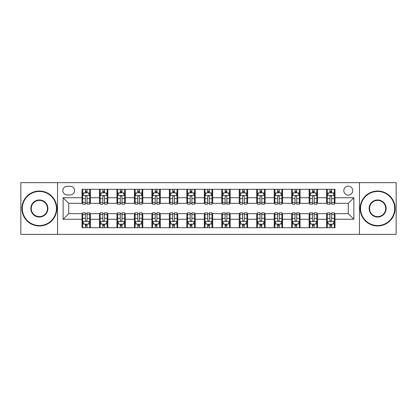 <?xml version="1.0" encoding="UTF-8"?>
<svg xmlns="http://www.w3.org/2000/svg" width="417" height="417" viewBox="0 0 417 417"><rect width="100%" height="100%" fill="white"/><g stroke="black" fill="none" stroke-linecap="round" stroke-linejoin="round"><path stroke-width="0.63" d="M348.278 186.133A4.472 4.472 0 0 0 343.806 190.611A4.472 4.472 0 0 0 348.278 195.083A4.472 4.472 0 0 0 352.751 190.611A4.472 4.472 0 0 0 348.278 186.133M359.459 234.359L396.15 234.359L396.15 182.641L359.459 182.641L359.459 234.359L57.541 234.359L57.541 182.641L20.85 182.641L20.85 234.359L57.541 234.359M67.184 194.942L70.259 194.942A4.332 4.332 0 0 0 74.596 190.611A4.332 4.332 0 0 0 70.259 186.274L67.184 186.274A4.332 4.332 0 0 0 62.852 190.611A4.332 4.332 0 0 0 67.184 194.942M359.459 182.641L57.541 182.641M82.003 219.264L63.134 219.264L63.134 197.736L82.003 197.736L82.003 203.329L68.722 203.329L68.722 213.671L82.003 213.671L82.003 227.718L334.997 227.718L334.997 213.671L348.278 213.671L348.278 203.329L334.997 203.329L334.997 197.736L353.866 197.736L353.866 219.264L334.997 219.264M334.997 197.736L334.997 189.282L82.003 189.282L82.003 197.736M326.61 189.282L326.61 203.329L327.309 203.329M329.967 203.329L331.645 203.329M334.298 203.329L334.997 203.329M326.61 203.329L316.826 203.329M309.138 189.282L309.138 203.329L309.836 203.329M312.495 203.329L314.173 203.329M309.138 203.329L299.354 203.329M291.665 189.282L291.665 203.329L292.364 203.329M295.022 203.329L296.701 203.329M291.665 203.329L281.882 203.329M274.193 189.282L274.193 203.329L274.892 203.329M277.55 203.329L279.228 203.329M274.193 203.329L264.409 203.329M256.721 189.282L256.721 203.329L257.419 203.329M260.078 203.329L261.756 203.329M256.721 203.329L246.937 203.329M239.249 189.282L239.249 203.329L239.952 203.329M242.605 203.329L244.284 203.329M239.249 203.329L229.465 203.329M221.776 189.282L221.776 203.329L222.48 203.329M225.133 203.329L226.812 203.329M221.776 203.329L211.992 203.329M204.309 189.282L204.309 203.329L205.008 203.329M207.661 203.329L209.339 203.329M204.309 203.329L194.52 203.329M186.837 189.282L186.837 203.329L187.535 203.329M190.188 203.329L191.867 203.329M186.837 203.329L177.048 203.329M169.365 189.282L169.365 203.329L170.063 203.329M172.716 203.329L174.395 203.329M169.365 203.329L159.581 203.329M151.892 189.282L151.892 203.329L152.591 203.329M155.244 203.329L156.922 203.329M151.892 203.329L142.108 203.329M134.42 189.282L134.42 203.329L135.118 203.329M137.772 203.329L139.45 203.329M134.42 203.329L124.636 203.329M116.948 189.282L116.948 203.329L117.646 203.329M120.299 203.329L121.978 203.329M116.948 203.329L107.164 203.329M99.475 189.282L99.475 203.329L100.174 203.329M102.827 203.329L104.505 203.329M99.475 203.329L89.691 203.329M82.003 203.329L82.702 203.329M85.355 203.329L87.033 203.329M82.003 213.671L82.702 213.671M85.355 213.671L87.033 213.671M89.691 213.671L90.39 213.671L90.39 227.718M100.174 213.671L90.39 213.671M102.827 213.671L104.505 213.671M107.164 213.671L107.862 213.671L107.862 227.718M117.646 213.671L107.862 213.671M120.299 213.671L121.978 213.671M124.636 213.671L125.335 213.671L125.335 227.718M135.118 213.671L125.335 213.671M137.772 213.671L139.45 213.671M142.108 213.671L142.807 213.671L142.807 227.718M152.591 213.671L142.807 213.671M155.244 213.671L156.922 213.671M159.581 213.671L160.279 213.671L160.279 227.718M170.063 213.671L160.279 213.671M172.716 213.671L174.395 213.671M177.048 213.671L177.751 213.671L177.751 227.718M187.535 213.671L177.751 213.671M190.188 213.671L191.867 213.671M194.52 213.671L195.224 213.671L195.224 227.718M205.008 213.671L195.224 213.671M207.661 213.671L209.339 213.671M211.992 213.671L212.691 213.671L212.691 227.718M222.48 213.671L212.691 213.671M225.133 213.671L226.812 213.671M229.465 213.671L230.163 213.671L230.163 227.718M239.952 213.671L230.163 213.671M242.605 213.671L244.284 213.671M246.937 213.671L247.635 213.671L247.635 227.718M257.419 213.671L247.635 213.671M260.078 213.671L261.756 213.671M264.409 213.671L265.108 213.671L265.108 227.718M274.892 213.671L265.108 213.671M277.55 213.671L279.228 213.671M281.882 213.671L282.58 213.671L282.58 227.718M292.364 213.671L282.58 213.671M295.022 213.671L296.701 213.671M299.354 213.671L300.052 213.671L300.052 227.718M309.836 213.671L300.052 213.671M312.495 213.671L314.173 213.671M316.826 213.671L317.525 213.671L317.525 227.718M327.309 213.671L317.525 213.671M329.967 213.671L331.645 213.671M334.298 213.671L334.997 213.671M90.39 189.282L90.39 203.329M82.003 192.774L82.702 192.774M85.355 192.774L87.033 192.774M89.691 192.774L90.39 192.774M82.003 224.226L82.702 224.226M85.355 224.226L87.033 224.226M89.691 224.226L90.39 224.226M99.475 213.671L99.475 227.718M107.862 189.282L107.862 203.329M99.475 192.774L100.174 192.774M102.827 192.774L104.505 192.774M107.164 192.774L107.862 192.774M99.475 224.226L100.174 224.226M102.827 224.226L104.505 224.226M107.164 224.226L107.862 224.226M116.948 213.671L116.948 227.718M116.948 224.226L117.646 224.226M120.299 224.226L121.978 224.226M124.636 224.226L125.335 224.226M125.335 189.282L125.335 203.329M116.948 192.774L117.646 192.774M120.299 192.774L121.978 192.774M124.636 192.774L125.335 192.774M134.42 213.671L134.42 227.718M134.42 224.226L135.118 224.226M137.772 224.226L139.45 224.226M142.108 224.226L142.807 224.226M142.807 189.282L142.807 203.329M134.42 192.774L135.118 192.774M137.772 192.774L139.45 192.774M142.108 192.774L142.807 192.774M151.892 213.671L151.892 227.718M151.892 224.226L152.591 224.226M155.244 224.226L156.922 224.226M159.581 224.226L160.279 224.226M160.279 189.282L160.279 203.329M151.892 192.774L152.591 192.774M155.244 192.774L156.922 192.774M159.581 192.774L160.279 192.774M169.365 213.671L169.365 227.718M169.365 224.226L170.063 224.226M172.716 224.226L174.395 224.226M177.048 224.226L177.751 224.226M177.751 189.282L177.751 203.329M169.365 192.774L170.063 192.774M172.716 192.774L174.395 192.774M177.048 192.774L177.751 192.774M186.837 213.671L186.837 227.718M186.837 224.226L187.535 224.226M190.188 224.226L191.867 224.226M194.52 224.226L195.224 224.226M195.224 189.282L195.224 203.329M186.837 192.774L187.535 192.774M190.188 192.774L191.867 192.774M194.52 192.774L195.224 192.774M204.309 213.671L204.309 227.718M204.309 224.226L205.008 224.226M207.661 224.226L209.339 224.226M211.992 224.226L212.691 224.226M212.691 189.282L212.691 203.329M204.309 192.774L205.008 192.774M207.661 192.774L209.339 192.774M211.992 192.774L212.691 192.774M221.776 213.671L221.776 227.718M221.776 224.226L222.48 224.226M225.133 224.226L226.812 224.226M229.465 224.226L230.163 224.226M230.163 189.282L230.163 203.329M221.776 192.774L222.48 192.774M225.133 192.774L226.812 192.774M229.465 192.774L230.163 192.774M239.249 213.671L239.249 227.718M239.249 224.226L239.952 224.226M242.605 224.226L244.284 224.226M246.937 224.226L247.635 224.226M247.635 189.282L247.635 203.329M239.249 192.774L239.952 192.774M242.605 192.774L244.284 192.774M246.937 192.774L247.635 192.774M256.721 213.671L256.721 227.718M256.721 224.226L257.419 224.226M260.078 224.226L261.756 224.226M264.409 224.226L265.108 224.226M265.108 189.282L265.108 203.329M256.721 192.774L257.419 192.774M260.078 192.774L261.756 192.774M264.409 192.774L265.108 192.774M274.193 213.671L274.193 227.718M274.193 224.226L274.892 224.226M277.55 224.226L279.228 224.226M281.882 224.226L282.58 224.226M282.58 189.282L282.58 203.329M274.193 192.774L274.892 192.774M277.55 192.774L279.228 192.774M281.882 192.774L282.58 192.774M291.665 213.671L291.665 227.718M291.665 224.226L292.364 224.226M295.022 224.226L296.701 224.226M299.354 224.226L300.052 224.226M300.052 189.282L300.052 203.329M291.665 192.774L292.364 192.774M295.022 192.774L296.701 192.774M299.354 192.774L300.052 192.774M309.138 213.671L309.138 227.718M309.138 224.226L309.836 224.226M312.495 224.226L314.173 224.226M316.826 224.226L317.525 224.226M317.525 189.282L317.525 203.329M309.138 192.774L309.836 192.774M312.495 192.774L314.173 192.774M316.826 192.774L317.525 192.774M326.61 213.671L326.61 227.718M326.61 224.226L327.309 224.226M329.967 224.226L331.645 224.226M334.298 224.226L334.997 224.226M326.61 192.774L327.309 192.774M329.967 192.774L331.645 192.774M334.298 192.774L334.997 192.774M68.722 203.329L63.134 197.736M68.722 213.671L63.134 219.264M353.866 197.736L348.278 203.329M353.866 219.264L348.278 213.671M87.033 191.095L85.355 191.095M89.691 202.417L87.033 202.417L87.033 204.168L89.691 204.168L89.691 195.641L88.295 192.847L84.098 192.847L82.702 195.641L82.702 204.168L85.355 204.168L85.355 202.417L82.702 202.417M82.702 195.641L82.702 189.282M89.691 195.641L89.691 189.282M85.355 192.847L85.355 189.282M87.033 189.282L87.033 192.847M87.033 202.417L87.033 196.688C86.475 195.609 85.918 195.609 85.355 196.688L85.355 202.417M85.355 225.905L87.033 225.905M82.702 214.583L85.355 214.583L85.355 212.832L82.702 212.832L82.702 221.359L84.098 224.153L88.295 224.153L89.691 221.359L89.691 212.832L87.033 212.832L87.033 214.583L89.691 214.583M89.691 221.359L89.691 227.718M82.702 221.359L82.702 227.718M87.033 224.153L87.033 227.718M85.355 227.718L85.355 224.153M85.355 214.583L85.355 220.312C85.918 221.391 86.475 221.391 87.033 220.312L87.033 214.583M104.505 191.095L102.827 191.095M107.164 202.417L104.505 202.417L104.505 204.168L107.164 204.168L107.164 195.641L105.767 192.847L101.571 192.847L100.174 195.641L100.174 204.168L102.827 204.168L102.827 202.417L100.174 202.417M100.174 195.641L100.174 189.282M107.164 195.641L107.164 189.282M102.827 192.847L102.827 189.282M104.505 189.282L104.505 192.847M104.505 202.417L104.505 196.688C103.948 195.609 103.39 195.609 102.827 196.688L102.827 202.417M121.978 191.095L120.299 191.095M124.636 202.417L121.978 202.417L121.978 204.168L124.636 204.168L124.636 195.641L123.234 192.847L119.043 192.847L117.646 195.641L117.646 204.168L120.299 204.168L120.299 202.417L117.646 202.417M117.646 195.641L117.646 189.282M124.636 195.641L124.636 189.282M120.299 192.847L120.299 189.282M121.978 189.282L121.978 192.847M121.978 202.417L121.978 196.688C121.42 195.609 120.862 195.609 120.299 196.688L120.299 202.417M139.45 191.095L137.772 191.095M142.108 202.417L139.45 202.417L139.45 204.168L142.108 204.168L142.108 195.641L140.706 192.847L136.515 192.847L135.118 195.641L135.118 204.168L137.772 204.168L137.772 202.417L135.118 202.417M135.118 195.641L135.118 189.282M142.108 195.641L142.108 189.282M137.772 192.847L137.772 189.282M139.45 189.282L139.45 192.847M139.45 202.417L139.45 196.688C138.892 195.609 138.335 195.609 137.772 196.688L137.772 202.417M102.827 225.905L104.505 225.905M100.174 214.583L102.827 214.583L102.827 212.832L100.174 212.832L100.174 221.359L101.571 224.153L105.767 224.153L107.164 221.359L107.164 212.832L104.505 212.832L104.505 214.583L107.164 214.583M107.164 221.359L107.164 227.718M100.174 221.359L100.174 227.718M104.505 224.153L104.505 227.718M102.827 227.718L102.827 224.153M102.827 214.583L102.827 220.312C103.385 221.391 103.948 221.391 104.505 220.312L104.505 214.583M120.299 225.905L121.978 225.905M117.646 214.583L120.299 214.583L120.299 212.832L117.646 212.832L117.646 221.359L119.043 224.153L123.234 224.153L124.636 221.359L124.636 212.832L121.978 212.832L121.978 214.583L124.636 214.583M124.636 221.359L124.636 227.718M117.646 221.359L117.646 227.718M121.978 224.153L121.978 227.718M120.299 227.718L120.299 224.153M120.299 214.583L120.299 220.312C120.857 221.391 121.42 221.391 121.978 220.312L121.978 214.583M137.772 225.905L139.45 225.905M135.118 214.583L137.772 214.583L137.772 212.832L135.118 212.832L135.118 221.359L136.515 224.153L140.706 224.153L142.108 221.359L142.108 212.832L139.45 212.832L139.45 214.583L142.108 214.583M142.108 221.359L142.108 227.718M135.118 221.359L135.118 227.718M139.45 224.153L139.45 227.718M137.772 227.718L137.772 224.153M137.772 214.583L137.772 220.312C138.329 221.391 138.892 221.391 139.45 220.312L139.45 214.583M156.922 191.095L155.244 191.095M159.581 202.417L156.922 202.417L156.922 204.168L159.581 204.168L159.581 195.641L158.179 192.847L153.988 192.847L152.591 195.641L152.591 204.168L155.244 204.168L155.244 202.417L152.591 202.417M152.591 195.641L152.591 189.282M159.581 195.641L159.581 189.282M155.244 192.847L155.244 189.282M156.922 189.282L156.922 192.847M156.922 202.417L156.922 196.688C156.365 195.609 155.807 195.609 155.244 196.688L155.244 202.417M155.244 225.905L156.922 225.905M152.591 214.583L155.244 214.583L155.244 212.832L152.591 212.832L152.591 221.359L153.988 224.153L158.179 224.153L159.581 221.359L159.581 212.832L156.922 212.832L156.922 214.583L159.581 214.583M159.581 221.359L159.581 227.718M152.591 221.359L152.591 227.718M156.922 224.153L156.922 227.718M155.244 227.718L155.244 224.153M155.244 214.583L155.244 220.312C155.802 221.391 156.365 221.391 156.922 220.312L156.922 214.583M39.37 191.445A17.055 17.055 0 0 0 22.32 208.5A17.055 17.055 0 0 0 39.37 225.555A17.055 17.055 0 0 0 56.425 208.5A17.055 17.055 0 0 0 39.37 191.445M39.37 225.972A17.472 17.472 0 0 1 21.898 208.5A17.472 17.472 0 0 1 39.37 191.028A17.472 17.472 0 0 1 56.842 208.5A17.472 17.472 0 0 1 39.37 225.972M39.37 199.972A8.528 8.528 0 0 1 47.898 208.5A8.528 8.528 0 0 1 39.37 217.028A8.528 8.528 0 0 1 30.842 208.5A8.528 8.528 0 0 1 39.37 199.972M39.37 216.605A8.105 8.105 0 0 0 47.475 208.5A8.105 8.105 0 0 0 39.37 200.395A8.105 8.105 0 0 0 31.265 208.5A8.105 8.105 0 0 0 39.37 216.605M377.63 191.445A17.055 17.055 0 0 0 360.575 208.5A17.055 17.055 0 0 0 377.63 225.555A17.055 17.055 0 0 0 394.68 208.5A17.055 17.055 0 0 0 377.63 191.445M377.63 225.972A17.472 17.472 0 0 1 360.158 208.5A17.472 17.472 0 0 1 377.63 191.028A17.472 17.472 0 0 1 395.102 208.5A17.472 17.472 0 0 1 377.63 225.972M377.63 199.972A8.528 8.528 0 0 1 386.158 208.5A8.528 8.528 0 0 1 377.63 217.028A8.528 8.528 0 0 1 369.102 208.5A8.528 8.528 0 0 1 377.63 199.972M377.63 216.605A8.105 8.105 0 0 0 385.735 208.5A8.105 8.105 0 0 0 377.63 200.395A8.105 8.105 0 0 0 369.525 208.5A8.105 8.105 0 0 0 377.63 216.605M174.395 191.095L172.716 191.095M177.048 202.417L174.395 202.417L174.395 204.168L177.048 204.168L177.048 195.641L175.651 192.847L171.46 192.847L170.063 195.641L170.063 204.168L172.716 204.168L172.716 202.417L170.063 202.417M170.063 195.641L170.063 189.282M177.048 195.641L177.048 189.282M172.716 192.847L172.716 189.282M174.395 189.282L174.395 192.847M174.395 202.417L174.395 196.688C173.837 195.609 173.279 195.609 172.716 196.688L172.716 202.417M172.716 225.905L174.395 225.905M170.063 214.583L172.716 214.583L172.716 212.832L170.063 212.832L170.063 221.359L171.46 224.153L175.651 224.153L177.048 221.359L177.048 212.832L174.395 212.832L174.395 214.583L177.048 214.583M177.048 221.359L177.048 227.718M170.063 221.359L170.063 227.718M174.395 224.153L174.395 227.718M172.716 227.718L172.716 224.153M172.716 214.583L172.716 220.312C173.274 221.391 173.837 221.391 174.395 220.312L174.395 214.583M191.867 191.095L190.188 191.095M194.52 202.417L191.867 202.417L191.867 204.168L194.52 204.168L194.52 195.641L193.123 192.847L188.932 192.847L187.535 195.641L187.535 204.168L190.188 204.168L190.188 202.417L187.535 202.417M187.535 195.641L187.535 189.282M194.52 195.641L194.52 189.282M190.188 192.847L190.188 189.282M191.867 189.282L191.867 192.847M191.867 202.417L191.867 196.688C191.309 195.609 190.751 195.609 190.188 196.688L190.188 202.417M190.188 225.905L191.867 225.905M187.535 214.583L190.188 214.583L190.188 212.832L187.535 212.832L187.535 221.359L188.932 224.153L193.123 224.153L194.52 221.359L194.52 212.832L191.867 212.832L191.867 214.583L194.52 214.583M194.52 221.359L194.52 227.718M187.535 221.359L187.535 227.718M191.867 224.153L191.867 227.718M190.188 227.718L190.188 224.153M190.188 214.583L190.188 220.312C190.746 221.391 191.309 221.391 191.867 220.312L191.867 214.583M209.339 191.095L207.661 191.095M211.992 202.417L209.339 202.417L209.339 204.168L211.992 204.168L211.992 195.641L210.595 192.847L206.405 192.847L205.008 195.641L205.008 204.168L207.661 204.168L207.661 202.417L205.008 202.417M205.008 195.641L205.008 189.282M211.992 195.641L211.992 189.282M207.661 192.847L207.661 189.282M209.339 189.282L209.339 192.847M209.339 202.417L209.339 196.688C208.781 195.609 208.224 195.609 207.661 196.688L207.661 202.417M207.661 225.905L209.339 225.905M205.008 214.583L207.661 214.583L207.661 212.832L205.008 212.832L205.008 221.359L206.405 224.153L210.595 224.153L211.992 221.359L211.992 212.832L209.339 212.832L209.339 214.583L211.992 214.583M211.992 221.359L211.992 227.718M205.008 221.359L205.008 227.718M209.339 224.153L209.339 227.718M207.661 227.718L207.661 224.153M207.661 214.583L207.661 220.312C208.219 221.391 208.776 221.391 209.339 220.312L209.339 214.583M226.812 191.095L225.133 191.095M229.465 202.417L226.812 202.417L226.812 204.168L229.465 204.168L229.465 195.641L228.068 192.847L223.877 192.847L222.48 195.641L222.48 204.168L225.133 204.168L225.133 202.417L222.48 202.417M222.48 195.641L222.48 189.282M229.465 195.641L229.465 189.282M225.133 192.847L225.133 189.282M226.812 189.282L226.812 192.847M226.812 202.417L226.812 196.688C226.254 195.609 225.691 195.609 225.133 196.688L225.133 202.417M225.133 225.905L226.812 225.905M222.48 214.583L225.133 214.583L225.133 212.832L222.48 212.832L222.48 221.359L223.877 224.153L228.068 224.153L229.465 221.359L229.465 212.832L226.812 212.832L226.812 214.583L229.465 214.583M229.465 221.359L229.465 227.718M222.48 221.359L222.48 227.718M226.812 224.153L226.812 227.718M225.133 227.718L225.133 224.153M225.133 214.583L225.133 220.312C225.691 221.391 226.249 221.391 226.812 220.312L226.812 214.583M244.284 191.095L242.605 191.095M246.937 202.417L244.284 202.417L244.284 204.168L246.937 204.168L246.937 195.641L245.54 192.847L241.349 192.847L239.952 195.641L239.952 204.168L242.605 204.168L242.605 202.417L239.952 202.417M239.952 195.641L239.952 189.282M246.937 195.641L246.937 189.282M242.605 192.847L242.605 189.282M244.284 189.282L244.284 192.847M244.284 202.417L244.284 196.688C243.726 195.609 243.163 195.609 242.605 196.688L242.605 202.417M242.605 225.905L244.284 225.905M239.952 214.583L242.605 214.583L242.605 212.832L239.952 212.832L239.952 221.359L241.349 224.153L245.54 224.153L246.937 221.359L246.937 212.832L244.284 212.832L244.284 214.583L246.937 214.583M246.937 221.359L246.937 227.718M239.952 221.359L239.952 227.718M244.284 224.153L244.284 227.718M242.605 227.718L242.605 224.153M242.605 214.583L242.605 220.312C243.163 221.391 243.721 221.391 244.284 220.312L244.284 214.583M261.756 191.095L260.078 191.095M264.409 202.417L261.756 202.417L261.756 204.168L264.409 204.168L264.409 195.641L263.012 192.847L258.821 192.847L257.419 195.641L257.419 204.168L260.078 204.168L260.078 202.417L257.419 202.417M257.419 195.641L257.419 189.282M264.409 195.641L264.409 189.282M260.078 192.847L260.078 189.282M261.756 189.282L261.756 192.847M261.756 202.417L261.756 196.688C261.198 195.609 260.635 195.609 260.078 196.688L260.078 202.417M260.078 225.905L261.756 225.905M257.419 214.583L260.078 214.583L260.078 212.832L257.419 212.832L257.419 221.359L258.821 224.153L263.012 224.153L264.409 221.359L264.409 212.832L261.756 212.832L261.756 214.583L264.409 214.583M264.409 221.359L264.409 227.718M257.419 221.359L257.419 227.718M261.756 224.153L261.756 227.718M260.078 227.718L260.078 224.153M260.078 214.583L260.078 220.312C260.635 221.391 261.193 221.391 261.756 220.312L261.756 214.583M279.228 191.095L277.55 191.095M281.882 202.417L279.228 202.417L279.228 204.168L281.882 204.168L281.882 195.641L280.485 192.847L276.294 192.847L274.892 195.641L274.892 204.168L277.55 204.168L277.55 202.417L274.892 202.417M274.892 195.641L274.892 189.282M281.882 195.641L281.882 189.282M277.55 192.847L277.55 189.282M279.228 189.282L279.228 192.847M279.228 202.417L279.228 196.688C278.671 195.609 278.108 195.609 277.55 196.688L277.55 202.417M277.55 225.905L279.228 225.905M274.892 214.583L277.55 214.583L277.55 212.832L274.892 212.832L274.892 221.359L276.294 224.153L280.485 224.153L281.882 221.359L281.882 212.832L279.228 212.832L279.228 214.583L281.882 214.583M281.882 221.359L281.882 227.718M274.892 221.359L274.892 227.718M279.228 224.153L279.228 227.718M277.55 227.718L277.55 224.153M277.55 214.583L277.55 220.312C278.108 221.391 278.665 221.391 279.228 220.312L279.228 214.583M296.701 191.095L295.022 191.095M299.354 202.417L296.701 202.417L296.701 204.168L299.354 204.168L299.354 195.641L297.957 192.847L293.766 192.847L292.364 195.641L292.364 204.168L295.022 204.168L295.022 202.417L292.364 202.417M292.364 195.641L292.364 189.282M299.354 195.641L299.354 189.282M295.022 192.847L295.022 189.282M296.701 189.282L296.701 192.847M296.701 202.417L296.701 196.688C296.143 195.609 295.58 195.609 295.022 196.688L295.022 202.417M295.022 225.905L296.701 225.905M292.364 214.583L295.022 214.583L295.022 212.832L292.364 212.832L292.364 221.359L293.766 224.153L297.957 224.153L299.354 221.359L299.354 212.832L296.701 212.832L296.701 214.583L299.354 214.583M299.354 221.359L299.354 227.718M292.364 221.359L292.364 227.718M296.701 224.153L296.701 227.718M295.022 227.718L295.022 224.153M295.022 214.583L295.022 220.312C295.58 221.391 296.138 221.391 296.701 220.312L296.701 214.583M314.173 191.095L312.495 191.095M316.826 202.417L314.173 202.417L314.173 204.168L316.826 204.168L316.826 195.641L315.429 192.847L311.233 192.847L309.836 195.641L309.836 204.168L312.495 204.168L312.495 202.417L309.836 202.417M309.836 195.641L309.836 189.282M316.826 195.641L316.826 189.282M312.495 192.847L312.495 189.282M314.173 189.282L314.173 192.847M314.173 202.417L314.173 196.688C313.615 195.609 313.052 195.609 312.495 196.688L312.495 202.417M312.495 225.905L314.173 225.905M309.836 214.583L312.495 214.583L312.495 212.832L309.836 212.832L309.836 221.359L311.233 224.153L315.429 224.153L316.826 221.359L316.826 212.832L314.173 212.832L314.173 214.583L316.826 214.583M316.826 221.359L316.826 227.718M309.836 221.359L309.836 227.718M314.173 224.153L314.173 227.718M312.495 227.718L312.495 224.153M312.495 214.583L312.495 220.312C313.052 221.391 313.61 221.391 314.173 220.312L314.173 214.583M331.645 191.095L329.967 191.095M334.298 202.417L331.645 202.417L331.645 204.168L334.298 204.168L334.298 195.641L332.902 192.847L328.705 192.847L327.309 195.641L327.309 204.168L329.967 204.168L329.967 202.417L327.309 202.417M327.309 195.641L327.309 189.282M334.298 195.641L334.298 189.282M329.967 192.847L329.967 189.282M331.645 189.282L331.645 192.847M331.645 202.417L331.645 196.688C331.082 195.609 330.525 195.609 329.967 196.688L329.967 202.417M329.967 225.905L331.645 225.905M327.309 214.583L329.967 214.583L329.967 212.832L327.309 212.832L327.309 221.359L328.705 224.153L332.902 224.153L334.298 221.359L334.298 212.832L331.645 212.832L331.645 214.583L334.298 214.583M334.298 221.359L334.298 227.718M327.309 221.359L327.309 227.718M331.645 224.153L331.645 227.718M329.967 227.718L329.967 224.153M329.967 214.583L329.967 220.312C330.525 221.391 331.082 221.391 331.645 220.312L331.645 214.583M99.475 219.264L90.39 219.264M99.475 197.736L90.39 197.736M116.948 197.736L107.862 197.736M116.948 219.264L107.862 219.264M134.42 197.736L125.335 197.736M134.42 219.264L125.335 219.264M151.892 197.736L142.807 197.736M151.892 219.264L142.807 219.264M169.365 197.736L160.279 197.736M169.365 219.264L160.279 219.264M186.837 197.736L177.751 197.736M186.837 219.264L177.751 219.264M204.309 197.736L195.224 197.736M204.309 219.264L195.224 219.264M221.776 197.736L212.691 197.736M221.776 219.264L212.691 219.264M239.249 197.736L230.163 197.736M239.249 219.264L230.163 219.264M256.721 197.736L247.635 197.736M256.721 219.264L247.635 219.264M274.193 197.736L265.108 197.736M274.193 219.264L265.108 219.264M291.665 197.736L282.58 197.736M291.665 219.264L282.58 219.264M309.138 197.736L300.052 197.736M309.138 219.264L300.052 219.264M326.61 197.736L317.525 197.736M326.61 219.264L317.525 219.264M89.655 195.573L82.738 195.573M82.702 193.014L84.015 193.014M88.378 193.014L89.691 193.014M85.355 198.669L82.702 198.669M89.691 198.669L87.033 198.669M87.033 191.987L85.355 191.987M82.738 221.427L89.655 221.427M89.691 223.986L88.378 223.986M84.015 223.986L82.702 223.986M87.033 218.331L89.691 218.331M82.702 218.331L85.355 218.331M85.355 225.013L87.033 225.013M107.127 195.573L100.21 195.573M100.174 193.014L101.487 193.014M105.85 193.014L107.164 193.014M102.827 198.669L100.174 198.669M107.164 198.669L104.505 198.669M104.505 191.987L102.827 191.987M124.6 195.573L117.683 195.573M117.646 193.014L118.96 193.014M123.323 193.014L124.636 193.014M120.299 198.669L117.646 198.669M124.636 198.669L121.978 198.669M121.978 191.987L120.299 191.987M142.072 195.573L135.15 195.573M135.118 193.014L136.432 193.014M140.795 193.014L142.108 193.014M137.772 198.669L135.118 198.669M142.108 198.669L139.45 198.669M139.45 191.987L137.772 191.987M100.21 221.427L107.127 221.427M107.164 223.986L105.85 223.986M101.487 223.986L100.174 223.986M104.505 218.331L107.164 218.331M100.174 218.331L102.827 218.331M102.827 225.013L104.505 225.013M117.683 221.427L124.6 221.427M124.636 223.986L123.323 223.986M118.96 223.986L117.646 223.986M121.978 218.331L124.636 218.331M117.646 218.331L120.299 218.331M120.299 225.013L121.978 225.013M135.15 221.427L142.072 221.427M142.108 223.986L140.795 223.986M136.432 223.986L135.118 223.986M139.45 218.331L142.108 218.331M135.118 218.331L137.772 218.331M137.772 225.013L139.45 225.013M159.544 195.573L152.622 195.573M152.591 193.014L153.904 193.014M158.262 193.014L159.581 193.014M155.244 198.669L152.591 198.669M159.581 198.669L156.922 198.669M156.922 191.987L155.244 191.987M152.622 221.427L159.544 221.427M159.581 223.986L158.262 223.986M153.904 223.986L152.591 223.986M156.922 218.331L159.581 218.331M152.591 218.331L155.244 218.331M155.244 225.013L156.922 225.013M177.017 195.573L170.094 195.573M170.063 193.014L171.377 193.014M175.734 193.014L177.048 193.014M172.716 198.669L170.063 198.669M177.048 198.669L174.395 198.669M174.395 191.987L172.716 191.987M170.094 221.427L177.017 221.427M177.048 223.986L175.734 223.986M171.377 223.986L170.063 223.986M174.395 218.331L177.048 218.331M170.063 218.331L172.716 218.331M172.716 225.013L174.395 225.013M194.489 195.573L187.567 195.573M187.535 193.014L188.849 193.014M193.207 193.014L194.52 193.014M190.188 198.669L187.535 198.669M194.52 198.669L191.867 198.669M191.867 191.987L190.188 191.987M187.567 221.427L194.489 221.427M194.52 223.986L193.207 223.986M188.849 223.986L187.535 223.986M191.867 218.331L194.52 218.331M187.535 218.331L190.188 218.331M190.188 225.013L191.867 225.013M211.961 195.573L205.039 195.573M205.008 193.014L206.321 193.014M210.679 193.014L211.992 193.014M207.661 198.669L205.008 198.669M211.992 198.669L209.339 198.669M209.339 191.987L207.661 191.987M205.039 221.427L211.961 221.427M211.992 223.986L210.679 223.986M206.321 223.986L205.008 223.986M209.339 218.331L211.992 218.331M205.008 218.331L207.661 218.331M207.661 225.013L209.339 225.013M229.433 195.573L222.511 195.573M222.48 193.014L223.793 193.014M228.151 193.014L229.465 193.014M225.133 198.669L222.48 198.669M229.465 198.669L226.812 198.669M226.812 191.987L225.133 191.987M222.511 221.427L229.433 221.427M229.465 223.986L228.151 223.986M223.793 223.986L222.48 223.986M226.812 218.331L229.465 218.331M222.48 218.331L225.133 218.331M225.133 225.013L226.812 225.013M246.906 195.573L239.983 195.573M239.952 193.014L241.266 193.014M245.623 193.014L246.937 193.014M242.605 198.669L239.952 198.669M246.937 198.669L244.284 198.669M244.284 191.987L242.605 191.987M239.983 221.427L246.906 221.427M246.937 223.986L245.623 223.986M241.266 223.986L239.952 223.986M244.284 218.331L246.937 218.331M239.952 218.331L242.605 218.331M242.605 225.013L244.284 225.013M264.378 195.573L257.456 195.573M257.419 193.014L258.738 193.014M263.096 193.014L264.409 193.014M260.078 198.669L257.419 198.669M264.409 198.669L261.756 198.669M261.756 191.987L260.078 191.987M257.456 221.427L264.378 221.427M264.409 223.986L263.096 223.986M258.738 223.986L257.419 223.986M261.756 218.331L264.409 218.331M257.419 218.331L260.078 218.331M260.078 225.013L261.756 225.013M281.85 195.573L274.928 195.573M274.892 193.014L276.205 193.014M280.568 193.014L281.882 193.014M277.55 198.669L274.892 198.669M281.882 198.669L279.228 198.669M279.228 191.987L277.55 191.987M274.928 221.427L281.85 221.427M281.882 223.986L280.568 223.986M276.205 223.986L274.892 223.986M279.228 218.331L281.882 218.331M274.892 218.331L277.55 218.331M277.55 225.013L279.228 225.013M299.317 195.573L292.4 195.573M292.364 193.014L293.677 193.014M298.04 193.014L299.354 193.014M295.022 198.669L292.364 198.669M299.354 198.669L296.701 198.669M296.701 191.987L295.022 191.987M292.4 221.427L299.317 221.427M299.354 223.986L298.04 223.986M293.677 223.986L292.364 223.986M296.701 218.331L299.354 218.331M292.364 218.331L295.022 218.331M295.022 225.013L296.701 225.013M316.79 195.573L309.873 195.573M309.836 193.014L311.15 193.014M315.513 193.014L316.826 193.014M312.495 198.669L309.836 198.669M316.826 198.669L314.173 198.669M314.173 191.987L312.495 191.987M309.873 221.427L316.79 221.427M316.826 223.986L315.513 223.986M311.15 223.986L309.836 223.986M314.173 218.331L316.826 218.331M309.836 218.331L312.495 218.331M312.495 225.013L314.173 225.013M334.262 195.573L327.345 195.573M327.309 193.014L328.622 193.014M332.985 193.014L334.298 193.014M329.967 198.669L327.309 198.669M334.298 198.669L331.645 198.669M331.645 191.987L329.967 191.987M327.345 221.427L334.262 221.427M334.298 223.986L332.985 223.986M328.622 223.986L327.309 223.986M331.645 218.331L334.298 218.331M327.309 218.331L329.967 218.331M329.967 225.013L331.645 225.013"/></g></svg>
